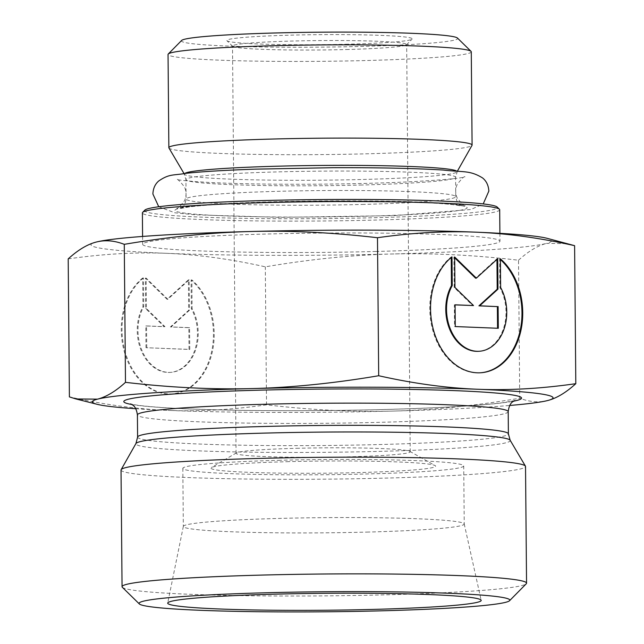 <?xml version="1.0" encoding="UTF-8"?>
<svg xmlns="http://www.w3.org/2000/svg" width="644" height="644" viewBox="0 0 644 644"><rect width="100%" height="100%" fill="white"/><g stroke="black" fill="none" stroke-linecap="round" stroke-linejoin="round"><path stroke-width="0.48" stroke-dasharray="3.22 2.42" d="M499.696 209.775A178.662 9.66 -0.5 0 1 375.734 220.055A178.662 9.66 -0.5 0 1 142.388 212.89M144.868 210.105A176.416 9.539 179.5 0 0 375.025 217.696A176.416 9.539 179.5 0 0 497.16 207.03M376.007 251.466A178.662 9.66 -0.5 0 1 142.662 244.301A178.662 9.66 -0.5 0 1 321.227 233.088A178.662 9.66 -0.5 0 1 499.969 241.186A178.662 9.66 -0.5 0 1 376.007 251.466M168.937 147.975A151.622 8.203 179.5 0 0 366.887 153.803A151.622 8.203 179.5 0 0 472.02 145.335M471.279 51.81A151.622 8.203 -0.5 0 1 366.074 60.536A151.622 8.203 -0.5 0 1 168.044 54.458M366.782 532.097A140.456 7.599 179.5 0 0 464.227 524.015A140.456 7.599 179.5 0 0 464.219 523.926A140.456 7.599 179.5 0 0 280.784 518.38A140.456 7.599 179.5 0 0 183.339 526.373A140.456 7.599 179.5 0 0 183.331 526.462A140.456 7.599 179.5 0 0 366.782 532.097M500.388 258.824L499.631 258.88L499.881 287.578A40.644 30.067 -93.9 0 1 503.455 328.649A40.644 30.067 -93.9 0 1 478.661 351.302M451.975 256.876L451.227 256.932A62.194 46.006 86.1 0 0 432.253 328.327A62.194 46.006 86.1 0 0 480.134 372.812A62.194 46.006 86.1 0 0 480.513 372.779M500.388 259.548A62.194 46.006 86.1 0 0 499.631 258.88M500.638 287.53L499.881 287.578M451.227 257.487L451.227 256.932M498.303 328.287L497.546 328.255M496.951 259.403L496.943 258.767L475.602 278.2M497.699 258.719L496.943 258.767M454.672 257.777L453.915 257.037L454.181 287.474L472.768 305.61M454.672 256.988L453.915 257.037M454.938 287.417L454.181 287.474M455.083 304.894L454.334 304.862L454.519 326.605L497.546 328.335M455.083 304.813L454.334 304.862M455.276 326.556L454.519 326.605M142.694 278.031A62.194 46.006 86.1 0 0 123.72 349.434A62.194 46.006 86.1 0 0 171.602 393.911A62.194 46.006 86.1 0 0 212.295 348.195A62.194 46.006 86.1 0 0 191.099 279.987L191.349 308.685A40.644 30.067 -93.9 0 1 194.923 349.748A40.644 30.067 -93.9 0 1 170.129 372.409A40.644 30.067 -93.9 0 1 141.197 350.497A40.644 30.067 -93.9 0 1 142.944 306.729L142.694 278.031L143.443 277.983L143.701 306.681A40.644 30.067 86.1 0 0 141.954 350.449A40.644 30.067 86.1 0 0 170.885 372.353A40.644 30.067 86.1 0 0 195.679 349.7A40.644 30.067 86.1 0 0 192.105 308.629L191.856 279.931A62.194 46.006 -93.9 0 1 213.051 348.146A62.194 46.006 -93.9 0 1 172.359 393.862A62.194 46.006 -93.9 0 1 124.477 349.378A62.194 46.006 -93.9 0 1 143.443 277.983M191.099 279.987L191.856 279.931M142.944 306.729L143.701 306.681M191.349 308.685L192.105 308.629M146.743 347.655L146.55 325.92L164.985 326.661L146.405 308.524L146.14 278.087L167.826 299.251L189.167 279.826L189.433 310.263L171.143 326.911L189.578 327.651L189.771 349.394L145.987 347.712L189.014 349.442L188.829 327.699L170.394 326.959L188.676 310.311L188.41 279.874L167.07 299.307L145.383 278.144L145.649 308.581L164.236 326.709L145.802 325.969L145.987 347.712M145.802 325.969L146.55 325.92M164.236 326.709L164.985 326.661M145.649 308.581L146.405 308.524M145.383 278.144L146.14 278.087M167.07 299.307L167.826 299.251M188.41 279.874L189.167 279.826M188.676 310.311L189.433 310.263M170.394 326.959L171.143 326.911M188.829 327.699L189.578 327.651M189.014 349.442L189.771 349.394M518.517 260.224C528.313 251.305 537.635 245.702 546.474 243.416A230.351 12.453 -0.5 0 1 391.834 253.994C431.738 252.939 473.96 255.016 518.517 260.224L519.724 398.225C475.28 405.752 433.106 410.035 393.202 411.065A230.351 12.453 179.5 0 0 509.734 405.462M546.877 238.256A230.351 12.453 -0.5 0 1 546.474 243.416L568.008 243.601M68.192 258.888C102.782 253.921 135.61 252.062 166.675 253.325A230.351 12.453 -0.5 0 1 95.698 242.2M166.675 253.325C197.732 254.565 230.616 259.073 265.312 266.825C309.756 259.307 351.93 255.024 391.834 253.994A230.351 12.453 -0.5 0 1 166.675 253.325M266.519 404.834C231.929 409.801 199.109 411.661 168.044 410.397A230.351 12.453 179.5 0 0 393.202 411.065C353.298 412.112 311.068 410.035 266.519 404.834L265.312 266.825M135.763 408.723A230.351 12.453 179.5 0 0 168.044 410.397C136.979 409.157 104.095 404.649 69.399 396.897M548.302 400.367L547.843 400.488C539.004 402.79 529.634 402.033 519.724 398.225M346.247 49.532A87.085 4.709 179.5 0 0 406.549 44.774A87.085 4.709 179.5 0 0 406.67 44.517A87.085 4.709 179.5 0 0 319.553 40.572A87.085 4.709 179.5 0 0 232.508 46.038A87.085 4.709 179.5 0 0 232.645 46.296A87.085 4.709 179.5 0 0 346.247 49.532M347.921 44.195A92.704 5.015 -0.5 0 1 226.986 40.749A92.704 5.015 -0.5 0 1 319.496 34.655A92.704 5.015 -0.5 0 1 412.104 39.131A92.704 5.015 -0.5 0 1 347.921 44.195M181.608 40.467A138.138 7.47 179.5 0 0 361.831 46.416A138.138 7.47 179.5 0 0 457.473 38.06M296.49 448.313A87.085 4.709 -0.5 0 1 409.834 451.364A87.085 4.709 -0.5 0 1 410.228 451.806A87.085 4.709 -0.5 0 1 349.805 456.813A87.085 4.709 -0.5 0 1 236.066 453.32A87.085 4.709 -0.5 0 1 236.445 452.877A87.085 4.709 -0.5 0 1 296.49 448.313M121.032 470.007A202.256 10.94 179.5 0 0 187.501 477.526A202.256 10.94 179.5 0 0 405.309 477.526A202.256 10.94 179.5 0 0 525.528 466.473M122.352 587.296A202.256 10.94 179.5 0 0 188.515 594.235A202.256 10.94 179.5 0 0 401.293 594.388A202.256 10.94 179.5 0 0 526.261 583.778M280.277 460.283A140.456 7.599 179.5 0 0 182.824 468.365A140.456 7.599 179.5 0 0 323.336 474.733A140.456 7.599 179.5 0 0 463.72 465.91A140.456 7.599 179.5 0 0 280.277 460.283M288.874 461.651A112.362 6.078 179.5 0 0 211.401 467.544A112.362 6.078 179.5 0 0 323.328 473.211A112.362 6.078 179.5 0 0 435.135 465.596A112.362 6.078 179.5 0 0 288.874 461.651M365.736 216.215A146.075 7.897 -0.5 0 1 178.235 208.664A146.075 7.897 -0.5 0 1 419.091 202.377A146.075 7.897 -0.5 0 1 365.736 216.215M184.748 173.453A136.343 7.374 179.5 0 0 184.434 174.242A136.343 7.374 179.5 0 0 362.443 179.483A136.343 7.374 179.5 0 0 456.974 171.868A136.343 7.374 179.5 0 0 456.644 171.079M362.033 185.013A134.838 7.293 -0.5 0 1 185.923 179.612A134.838 7.293 -0.5 0 1 320.688 171.143A134.838 7.293 -0.5 0 1 455.59 177.261A134.838 7.293 -0.5 0 1 362.033 185.013M362.202 204.446A134.838 7.293 179.5 0 0 455.759 196.694A134.838 7.293 179.5 0 0 320.857 190.576A134.838 7.293 179.5 0 0 186.092 199.044A134.838 7.293 179.5 0 0 362.202 204.446M510.161 440.263A187.211 10.127 -0.5 0 1 401.647 450.719A187.211 10.127 -0.5 0 1 197.37 450.808A187.211 10.127 -0.5 0 1 135.94 443.531M137.599 437.099A185.4 10.03 179.5 0 0 323.087 445.511A185.4 10.03 179.5 0 0 508.39 433.863M508.197 411.669A185.4 10.03 -0.5 0 1 322.894 423.309A185.4 10.03 -0.5 0 1 137.405 414.905M131.811 404.504A198.883 10.755 179.5 0 0 322.781 410.574A198.883 10.755 179.5 0 0 513.614 401.172M142.59 236.445L142.662 244.301M499.897 233.321L499.969 241.186M457.385 171.151L455.59 177.261L455.759 196.694C457.836 207.022 461.466 205.034 461.651 206.04L455.219 204.913C440.303 203.085 414.221 201.894 376.99 201.322L271.47 202.103C232.645 203.254 204.945 204.897 188.394 207.03L180.36 208.495C180.481 207.553 184.256 209.308 186.092 199.044L185.923 179.612L184.015 173.534M183.339 526.373L167.714 603.042M464.219 523.926L481.181 600.313M480.891 372.755L480.134 372.812M171.602 393.911L172.359 393.862M170.129 372.409L170.885 372.353M406.549 44.774L412.104 39.131M232.645 46.296L226.986 40.749M410.228 451.806L406.67 44.517M236.066 453.32L232.508 46.038M514.814 400.52L504.171 402.516C481.237 405.527 442.348 407.821 387.487 409.407C338.905 410.695 291.007 411.017 243.802 410.357C189.594 409.455 153.489 407.628 135.49 404.891L130.595 403.869M182.824 468.365L183.331 526.462M463.72 465.91L464.227 524.015M236.445 452.877L211.401 467.544M409.834 451.364L435.135 465.596M189.368 206.289C208.004 204.309 235.994 202.796 273.33 201.757C315.874 200.662 356.671 200.525 395.722 201.347C433.476 201.975 462.964 204.567 465.25 205.702C464.662 206.644 461.998 204.108 457.248 198.086C455.211 193.506 455.211 188.934 457.24 184.369C461.861 178.444 464.445 175.941 465 176.858C460.669 178.356 442.082 180.006 409.246 181.825C381.473 183.138 350.457 183.926 316.212 184.192C273.877 184.45 238.344 183.878 209.606 182.461C189.932 181.294 178.895 180.264 176.504 179.37C177.084 178.428 179.757 180.964 184.506 186.985C186.543 191.566 186.543 196.138 184.514 200.703C179.893 206.627 177.301 209.131 176.754 208.221L189.368 206.289M158.754 206.756L174.838 212.778L194.987 214.798L279.383 217.35L394.659 215.635L470.957 209.517L483.217 203.923"/><path stroke-width="0.97" d="M142.59 236.445L142.388 212.89A178.662 9.66 -0.5 0 1 142.646 212.367A178.662 9.66 -0.5 0 1 320.954 201.669A178.662 9.66 -0.5 0 1 499.43 209.252A178.662 9.66 -0.5 0 1 499.696 209.775L499.897 233.321M499.43 209.252L497.16 207.03A176.416 9.539 179.5 0 0 320.937 199.543A176.416 9.539 179.5 0 0 144.868 210.105L142.646 212.367M457.385 171.151L472.02 145.335A151.622 8.203 179.5 0 0 472.092 145.077A151.622 8.203 179.5 0 0 320.406 138.202A151.622 8.203 179.5 0 0 168.857 147.726A151.622 8.203 179.5 0 0 168.937 147.975L184.015 173.534M168.857 147.726L168.044 54.458A151.622 8.203 -0.5 0 1 168.261 54.007A151.622 8.203 -0.5 0 1 319.585 44.935A151.622 8.203 -0.5 0 1 471.054 51.367A151.622 8.203 -0.5 0 1 471.279 51.81L472.092 145.077M372.433 609.425A156.75 8.477 -0.5 0 1 167.714 603.042A156.75 8.477 -0.5 0 1 276.461 594.122A156.75 8.477 -0.5 0 1 481.181 600.313A156.75 8.477 -0.5 0 1 372.433 609.425M500.388 258.824A62.194 46.006 -93.9 0 1 521.584 327.039A62.194 46.006 -93.9 0 1 480.891 372.755A62.194 46.006 -93.9 0 1 433.01 328.279A62.194 46.006 -93.9 0 1 451.975 256.876L452.233 285.574A40.644 30.067 86.1 0 0 450.486 329.342A40.644 30.067 86.1 0 0 479.418 351.254A40.644 30.067 86.1 0 0 504.212 328.593A40.644 30.067 86.1 0 0 500.638 287.53L500.388 258.824M480.513 372.779A62.194 46.006 86.1 0 0 520.771 327.426A62.194 46.006 86.1 0 0 500.388 259.548M479.418 351.254L478.661 351.302A40.644 30.067 -93.9 0 1 449.729 329.398A40.644 30.067 -93.9 0 1 451.476 285.63L451.227 257.487M452.233 285.574L451.476 285.63M497.546 328.255L497.361 306.6L478.927 305.852L497.208 289.204L496.951 259.403M498.11 306.544L498.303 328.287L455.276 326.556L455.083 304.813L473.517 305.554L454.938 287.417L454.672 256.988L476.359 278.152L497.699 258.719L497.965 289.156L479.675 305.803L497.361 306.6M479.675 305.803L478.927 305.852M497.965 289.156L497.208 289.204M476.359 278.152L475.602 278.2L454.672 257.777M473.517 305.554L455.083 304.894M574.601 245.67C539.905 237.91 507.021 233.41 475.956 232.17A230.351 12.453 -0.5 0 1 546.877 238.256L574.601 245.67L575.808 383.679C566.004 392.599 556.682 398.201 547.843 400.488A230.351 12.453 179.5 0 0 548.294 400.367A230.351 12.453 179.5 0 0 477.325 389.242A230.351 12.453 179.5 0 0 252.166 388.574C292.07 387.543 334.244 383.261 378.688 375.734L377.481 237.733C332.932 232.524 290.702 230.447 250.798 231.502A230.351 12.453 -0.5 0 1 475.956 232.17C444.891 230.906 412.071 232.766 377.481 237.733M250.798 231.502C210.894 232.532 168.72 236.815 124.276 244.334C114.366 240.534 104.996 239.777 96.157 242.08A230.351 12.453 -0.5 0 1 250.798 231.502M96.157 242.08L95.698 242.2A230.351 12.453 -0.5 0 1 95.706 242.2A230.351 12.453 -0.5 0 1 96.157 242.08C87.318 244.366 77.996 249.969 68.192 258.888L69.399 396.897L75.992 398.966L97.526 399.151C106.365 396.865 115.687 391.262 125.483 382.343L124.276 244.334M125.483 382.343C170.04 387.543 212.262 389.62 252.166 388.574A230.351 12.453 179.5 0 0 97.526 399.151A230.351 12.453 179.5 0 0 97.123 404.303A230.351 12.453 179.5 0 0 135.763 408.723M378.688 375.734C413.384 383.494 446.268 388.002 477.325 389.242C508.39 390.506 541.218 388.646 575.808 383.679M509.734 405.462A230.351 12.453 179.5 0 0 547.843 400.488M471.054 51.367L457.473 38.06A138.138 7.47 179.5 0 0 319.48 32.2A138.138 7.47 179.5 0 0 181.608 40.467L168.261 54.007M509.573 600.699L526.261 583.778A202.256 10.94 179.5 0 0 526.551 583.182L525.528 466.473A202.256 10.94 179.5 0 0 525.432 466.135A202.256 10.94 179.5 0 0 323.183 457.304A202.256 10.94 179.5 0 0 121.128 469.661A202.256 10.94 179.5 0 0 121.032 470.007L122.054 586.708A202.256 10.94 179.5 0 0 122.352 587.296L139.329 603.935A185.4 10.03 -0.5 0 1 267.687 592.721A185.4 10.03 -0.5 0 1 509.573 600.699A185.4 10.03 -0.5 0 1 324.536 611.8A185.4 10.03 -0.5 0 1 139.329 603.935M526.551 583.182A202.256 10.94 179.5 0 0 262.382 575.068A202.256 10.94 179.5 0 0 122.054 586.708M456.644 171.079A136.343 7.374 179.5 0 0 320.623 165.452A136.343 7.374 179.5 0 0 184.748 173.453M265.747 433.074A187.211 10.127 -0.5 0 1 510.161 440.263L508.39 433.863A185.4 10.03 179.5 0 0 266.238 426.433A185.4 10.03 179.5 0 0 137.599 437.099L135.94 443.531A187.211 10.127 -0.5 0 1 265.747 433.074M130.619 403.877L130.595 403.869C131.159 404.826 135.892 404.352 137.405 414.905A185.4 10.03 -0.5 0 1 266.044 404.231A185.4 10.03 -0.5 0 1 508.197 411.669L508.39 433.863M513.614 401.172A198.883 10.755 179.5 0 0 461.378 390.908A198.883 10.755 179.5 0 0 261.802 390.111A198.883 10.755 179.5 0 0 131.811 404.504M97.123 404.303L75.992 398.966M137.405 414.905L137.599 437.099M135.94 443.531L121.128 469.661M510.161 440.263L525.432 466.135M508.197 411.669C509.517 401.123 514.25 401.486 514.814 400.52M158.754 206.756L152.894 194.005C153.143 188.467 155.075 184.136 158.706 180.996C169.557 173.55 173.421 175.595 185.77 173.341C202.119 171.594 225.086 170.201 254.694 169.163L333.085 167.698C378.253 167.545 414.929 168.326 443.136 170.032C463.221 172.431 469.516 169.984 482.501 177.897C486.357 180.948 488.474 185.335 488.852 191.075L483.217 203.923"/></g></svg>
